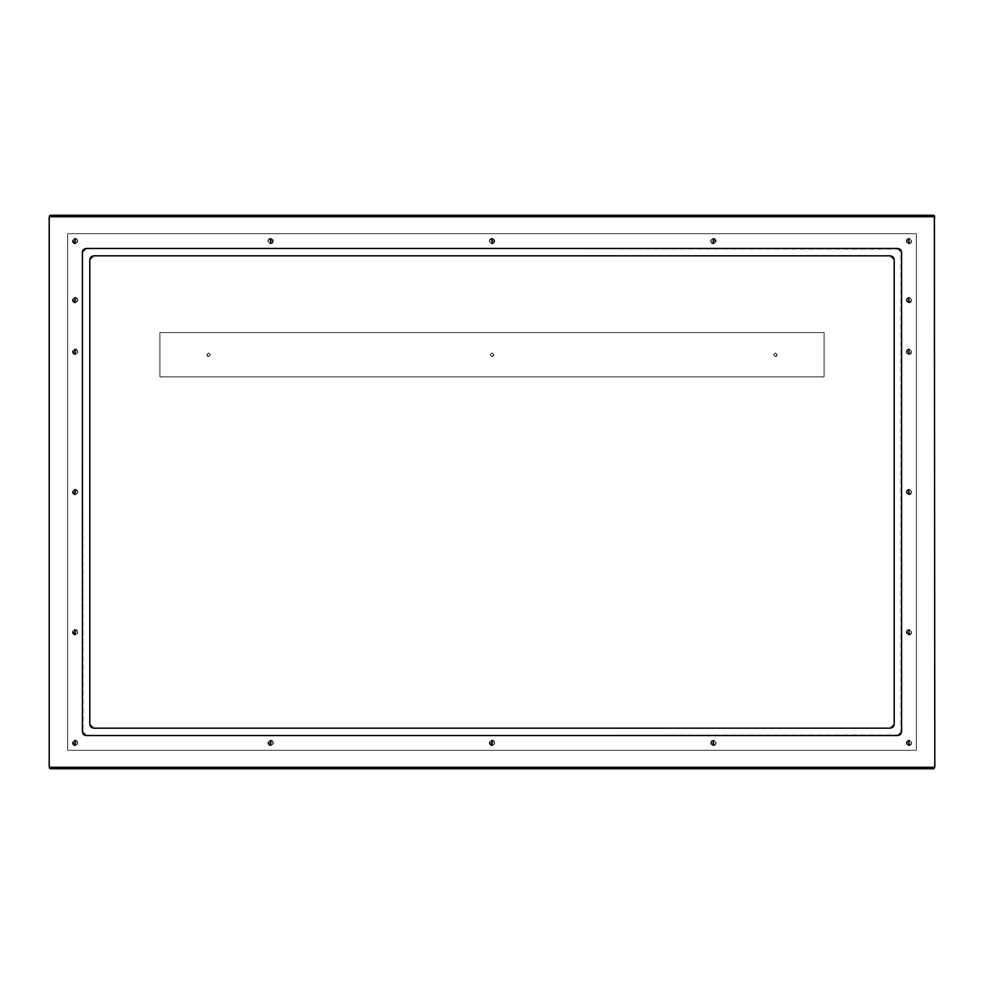 <?xml version="1.0" encoding="UTF-8"?>
<svg xmlns="http://www.w3.org/2000/svg" width="984" height="984" viewBox="0 0 984 984"><rect width="100%" height="100%" fill="white"/><g stroke="black" fill="none" stroke-linecap="round" stroke-linejoin="round"><path stroke-width="0.74" stroke-dasharray="4.92 3.69" d="M909.339 243.823L909.339 238.337L909.339 243.823L909.339 238.337L908.601 238.337L908.601 243.823L908.601 238.337L908.601 243.823L909.339 243.823L909.339 238.337L910.926 239.124L911.737 241.08L910.926 243.036L909.339 243.823L911.737 241.08L909.339 238.337L911.737 241.08L909.339 243.823L911.737 241.08L908.601 238.337L908.601 243.823L907.014 243.036L906.202 241.08L907.014 239.124L908.601 238.337L906.202 241.08L908.601 243.823L906.202 241.08L908.601 238.337L906.202 241.08L909.339 243.823M908.232 241.08L906.202 241.08L908.232 241.08M909.339 302.863L909.339 297.377L909.339 302.863L909.339 297.377L908.601 297.377L908.601 302.863L908.601 297.377L908.601 302.863L909.339 302.863L909.339 297.377L910.926 298.164L911.737 300.12L910.926 302.076L909.339 302.863L911.737 300.12L909.339 297.377L911.737 300.12L909.339 302.863L911.737 300.12L908.601 297.377L908.601 302.863L907.014 302.076L906.202 300.12L907.014 298.164L908.601 297.377L906.202 300.12L908.601 302.863L906.202 300.12L908.601 297.377L906.202 300.12L909.339 302.863M908.232 300.12L906.202 300.12L908.232 300.12M909.339 354.523L909.339 349.037L909.339 354.523L909.339 349.037L908.601 349.037L908.601 354.523L908.601 349.037L908.601 354.523L909.339 354.523L909.339 349.037L910.926 349.824L911.737 351.78L910.926 353.736L909.339 354.523L911.737 351.78L909.339 349.037L911.737 351.78L909.339 354.523L911.737 351.78L908.601 349.037L908.601 354.523L907.014 353.736L906.202 351.78L907.014 349.824L908.601 349.037L906.202 351.78L908.601 354.523L906.202 351.78L908.601 349.037L906.202 351.78L909.339 354.523M908.232 351.78L906.202 351.78L908.232 351.78M909.339 494.743L909.339 489.257L909.339 494.743L909.339 489.257L908.601 489.257L908.601 494.743L908.601 489.257L908.601 494.743L909.339 494.743L909.339 489.257L910.926 490.044L911.737 492L910.926 493.956L909.339 494.743L911.737 492L909.339 489.257L911.737 492L909.339 494.743L911.737 492L908.601 489.257L908.601 494.743L907.014 493.956L906.202 492L907.014 490.044L908.601 489.257L906.202 492L908.601 494.743L906.202 492L908.601 489.257L906.202 492L909.339 494.743M908.232 492L906.202 492L908.232 492M909.339 634.963L909.339 629.477L909.339 634.963L909.339 629.477L908.601 629.477L908.601 634.963L908.601 629.477L908.601 634.963L909.339 634.963L909.339 629.477L910.926 630.264L911.737 632.22L910.926 634.176L909.339 634.963L911.737 632.22L909.339 629.477L911.737 632.22L909.339 634.963L911.737 632.22L908.601 629.477L908.601 634.963L907.014 634.176L906.202 632.22L907.014 630.264L908.601 629.477L906.202 632.22L908.601 634.963L906.202 632.22L908.601 629.477L906.202 632.22L909.339 634.963M908.232 632.22L906.202 632.22L908.232 632.22M909.339 745.663L909.339 740.177L909.339 745.663L909.339 740.177L908.601 740.177L908.601 745.663L908.601 740.177L908.601 745.663L909.339 745.663L909.339 740.177L910.926 740.964L911.737 742.92L910.926 744.876L909.339 745.663L911.737 742.92L909.339 740.177L911.737 742.92L909.339 745.663L911.737 742.92L908.601 740.177L908.601 745.663L907.014 744.876L906.202 742.92L907.014 740.964L908.601 740.177L906.202 742.92L908.601 745.663L906.202 742.92L908.601 740.177L906.202 742.92L909.339 745.663M908.232 742.92L906.202 742.92L908.232 742.92M74.661 243.823L74.661 238.337L74.661 243.823L75.399 243.823L75.399 238.337L75.399 243.823L75.399 238.337L74.661 238.337L74.661 243.823L73.074 243.036L72.263 241.08L73.074 239.124L74.661 238.337L74.661 243.823L72.263 241.08L74.661 238.337L72.263 241.08L75.399 243.823L75.399 238.337L76.986 239.124L77.797 241.08L76.986 243.036L75.399 243.823L77.797 241.08L75.399 238.337L77.797 241.08L75.399 243.823L77.797 241.08L75.399 238.337L72.263 241.08L74.661 243.823M74.292 241.08L75.03 241.818L75.768 241.08L75.03 240.342L74.292 241.08L75.03 240.342L75.768 241.08L75.03 241.818L74.292 241.08L75.03 241.818L75.768 241.08L75.03 240.342L74.292 241.08L75.03 240.342L75.768 241.08L75.03 241.818L72.263 241.08L74.292 241.08M74.661 302.863L74.661 297.377L74.661 302.863L75.399 302.863L75.399 297.377L75.399 302.863L75.399 297.377L74.661 297.377L74.661 302.863L73.074 302.076L72.263 300.12L73.074 298.164L74.661 297.377L74.661 302.863L72.263 300.12L74.661 297.377L72.263 300.12L75.399 302.863L75.399 297.377L76.986 298.164L77.797 300.12L76.986 302.076L75.399 302.863L77.797 300.12L75.399 297.377L77.797 300.12L75.399 302.863L77.797 300.12L75.399 297.377L72.263 300.12L74.661 302.863M74.292 300.12L75.03 300.858L75.768 300.12L75.03 299.382L74.292 300.12L75.03 299.382L75.768 300.12L75.03 300.858L74.292 300.12L75.03 300.858L75.768 300.12L75.03 299.382L74.292 300.12L75.03 299.382L75.768 300.12L75.03 300.858L72.263 300.12L74.292 300.12M74.661 354.523L74.661 349.037L74.661 354.523L75.399 354.523L75.399 349.037L75.399 354.523L75.399 349.037L74.661 349.037L74.661 354.523L73.074 353.736L72.263 351.78L73.074 349.824L74.661 349.037L74.661 354.523L72.263 351.78L74.661 349.037L72.263 351.78L75.399 354.523L75.399 349.037L76.986 349.824L77.797 351.78L76.986 353.736L75.399 354.523L77.797 351.78L75.399 349.037L77.797 351.78L75.399 354.523L77.797 351.78L75.399 349.037L72.263 351.78L74.661 354.523M74.292 351.78L75.03 352.518L75.768 351.78L75.03 351.042L74.292 351.78L75.03 351.042L75.768 351.78L75.03 352.518L74.292 351.78L75.03 352.518L75.768 351.78L75.03 351.042L74.292 351.78L75.03 351.042L75.768 351.78L75.03 352.518L72.263 351.78L74.292 351.78M74.661 494.743L74.661 489.257L74.661 494.743L75.399 494.743L75.399 489.257L75.399 494.743L75.399 489.257L74.661 489.257L74.661 494.743L73.074 493.956L72.263 492L73.074 490.044L74.661 489.257L74.661 494.743L72.263 492L74.661 489.257L72.263 492L75.399 494.743L75.399 489.257L76.986 490.044L77.797 492L76.986 493.956L75.399 494.743L77.797 492L75.399 489.257L77.797 492L75.399 494.743L77.797 492L75.399 489.257L72.263 492L74.661 494.743M74.292 492L75.03 492.738L75.768 492L75.03 491.262L74.292 492L75.03 491.262L75.768 492L75.03 492.738L74.292 492L75.03 492.738L75.768 492L75.03 491.262L74.292 492L75.03 491.262L75.768 492L75.03 492.738L72.263 492L74.292 492M74.661 634.963L74.661 629.477L74.661 634.963L75.399 634.963L75.399 629.477L75.399 634.963L75.399 629.477L74.661 629.477L74.661 634.963L73.074 634.176L72.263 632.22L73.074 630.264L74.661 629.477L74.661 634.963L72.263 632.22L74.661 629.477L72.263 632.22L75.399 634.963L75.399 629.477L76.986 630.264L77.797 632.22L76.986 634.176L75.399 634.963L77.797 632.22L75.399 629.477L77.797 632.22L75.399 634.963L77.797 632.22L75.399 629.477L72.263 632.22L74.661 634.963M74.292 632.22L75.03 632.958L75.768 632.22L75.03 631.482L74.292 632.22L75.03 631.482L75.768 632.22L75.03 632.958L74.292 632.22L75.03 632.958L75.768 632.22L75.03 631.482L74.292 632.22L75.03 631.482L75.768 632.22L75.03 632.958L72.263 632.22L74.292 632.22M74.661 745.663L74.661 740.177L74.661 745.663L75.399 745.663L75.399 740.177L75.399 745.663L75.399 740.177L74.661 740.177L74.661 745.663L73.074 744.876L72.263 742.92L73.074 740.964L74.661 740.177L74.661 745.663L72.263 742.92L74.661 740.177L72.263 742.92L75.399 745.663L75.399 740.177L76.986 740.964L77.797 742.92L76.986 744.876L75.399 745.663L77.797 742.92L75.399 740.177L77.797 742.92L75.399 745.663L77.797 742.92L75.399 740.177L72.263 742.92L74.661 745.663M74.292 742.92L75.03 743.658L75.768 742.92L75.03 742.182L74.292 742.92L75.03 742.182L75.768 742.92L75.03 743.658L74.292 742.92L75.03 743.658L75.768 742.92L75.03 742.182L74.292 742.92L75.03 742.182L75.768 742.92L75.03 743.658L72.263 742.92L74.292 742.92M713.769 745.663L713.769 740.177L713.769 745.663L713.769 740.177L713.031 740.177L713.031 745.663L713.031 740.177L713.031 745.663L713.769 745.663L713.769 740.177L715.356 740.964L716.168 742.92L715.356 744.876L713.769 745.663L716.168 742.92L713.769 740.177L716.168 742.92L713.769 745.663L716.168 742.92L713.031 740.177L713.031 745.663L711.444 744.876L710.632 742.92L711.444 740.964L713.031 740.177L710.632 742.92L713.031 745.663L710.632 742.92L713.031 740.177L710.632 742.92L713.769 745.663M712.662 742.92L710.632 742.92L712.662 742.92M270.231 745.663L270.231 740.177L270.231 745.663L270.969 745.663L270.969 740.177L270.969 745.663L270.969 740.177L270.231 740.177L270.231 745.663L268.644 744.876L267.832 742.92L268.644 740.964L270.231 740.177L270.231 745.663L267.832 742.92L270.231 740.177L267.832 742.92L270.969 745.663L270.969 740.177L272.556 740.964L273.368 742.92L272.556 744.876L270.969 745.663L273.368 742.92L270.969 740.177L273.368 742.92L270.969 745.663L273.368 742.92L270.969 740.177L267.832 742.92L270.231 745.663M269.862 742.92L270.6 743.658L271.338 742.92L270.6 742.182L269.862 742.92L270.6 742.182L271.338 742.92L270.6 743.658L269.862 742.92L270.6 743.658L271.338 742.92L270.6 742.182L269.862 742.92L270.6 742.182L271.338 742.92L270.6 743.658L267.832 742.92L269.862 742.92M713.769 238.337L713.769 243.823L713.769 238.337L713.031 238.337L713.031 243.823L713.031 238.337L713.031 243.823L713.769 243.823L713.769 238.337L715.356 239.124L716.168 241.08L715.356 243.036L713.769 243.823L713.769 238.337L716.168 241.08L713.769 243.823L716.168 241.08L713.031 238.337L713.031 243.823L711.444 243.036L710.632 241.08L711.444 239.124L713.031 238.337L710.632 241.08L713.031 243.823L710.632 241.08L713.031 238.337L710.632 241.08L713.031 243.823L716.168 241.08L713.769 238.337M714.138 241.08L713.4 240.342L712.662 241.08L713.4 241.818L714.138 241.08L713.4 241.818L712.662 241.08L713.4 240.342L714.138 241.08L713.4 240.342L712.662 241.08L713.4 241.818L714.138 241.08L713.4 241.818L712.662 241.08L713.4 240.342L716.168 241.08L714.138 241.08M270.231 238.337L270.231 243.823L270.231 238.337L270.231 243.823L270.969 243.823L270.969 238.337L270.969 243.823L270.969 238.337L270.231 238.337L270.231 243.823L268.644 243.036L267.832 241.08L268.644 239.124L270.231 238.337L267.832 241.08L270.231 243.823L267.832 241.08L270.231 238.337L267.832 241.08L270.969 243.823L270.969 238.337L272.556 239.124L273.368 241.08L272.556 243.036L270.969 243.823L273.368 241.08L270.969 238.337L273.368 241.08L270.969 243.823L273.368 241.08L270.231 238.337M271.338 241.08L273.368 241.08L271.338 241.08M916.35 233.7L916.35 750.3L916.35 233.7L67.65 233.7L67.65 750.3L916.35 750.3L916.35 233.7L67.65 233.7L916.35 233.7L916.35 750.3L67.65 750.3L916.35 750.3L67.65 750.3L67.65 233.7L916.35 233.7L67.65 233.7L67.65 750.3L67.65 233.7L67.65 750.3L67.65 233.7L67.65 750.3L916.35 750.3L67.65 750.3L916.35 750.3L916.35 233.7L67.65 233.7L916.35 233.7L916.35 750.3L67.65 750.3L67.65 233.7L916.35 233.7L916.35 750.3L916.35 233.7M93.48 255.84L89.79 259.53L89.79 724.47L93.48 728.16L90.872 727.078L89.79 724.47L89.79 259.53L90.872 256.922L93.48 255.84L890.52 255.84L93.48 255.84L890.52 255.84L893.128 256.922L894.21 259.53L890.52 255.84L894.21 259.53L894.21 724.47L894.21 259.53L890.52 255.84L93.48 255.84L890.52 255.84L893.128 256.922L894.21 259.53L894.21 724.47L893.128 727.078L890.52 728.16L894.21 724.47L894.21 259.53L894.21 724.47L890.52 728.16L93.48 728.16L890.52 728.16L894.21 724.47L893.128 727.078L890.52 728.16L93.48 728.16L890.52 728.16L93.48 728.16L89.79 724.47L89.79 259.53L93.48 255.84L89.79 259.53L89.79 724.47L89.79 259.53L90.872 256.922L93.48 255.84L890.52 255.84M934.369 768.319L934.8 767.274L933.324 768.75L934.8 767.274L934.8 216.726L933.324 215.25L50.676 215.25L49.2 216.726L49.2 767.274L50.676 768.75L49.2 767.274L49.63 768.319M82.471 251.461L83.013 733.867M84.095 734.95L84.759 735.294M85.411 735.479L899.77 735.023M85.977 248.46L84.23 248.977M83 250.145L82.656 250.809M933.324 768.75L934.8 767.274L934.8 216.726L933.324 215.25L49.63 215.68L49.2 767.274M934.8 216.726L933.324 215.25L934.615 216.025M50.676 215.25L49.2 216.726L50.676 215.25L49.63 215.68M934.566 768.061L934.8 767.274M901 733.855L900.987 250.133M899.905 249.05L86.1 248.46L897.9 248.46M82.41 731.85L82.41 252.15M901.59 252.15L901.59 731.85M897.9 735.54L86.1 735.54M89.79 724.47L93.48 728.16L90.872 727.078L89.79 724.47L89.79 259.53M890.52 728.16L93.48 728.16M894.21 259.53L894.21 724.47M491.631 745.663L491.631 740.177L491.631 745.663L492.369 745.663L492.369 740.177L492.369 745.663L492.369 740.177L491.631 740.177L491.631 745.663L490.044 744.876L489.233 742.92L490.044 740.964L491.631 740.177L491.631 745.663L489.233 742.92L491.631 740.177L489.233 742.92L492.369 745.663L492.369 740.177L493.956 740.964L494.767 742.92L493.956 744.876L492.369 745.663L494.767 742.92L492.369 740.177L494.767 742.92L492.369 745.663L494.767 742.92L492.369 740.177L489.233 742.92L491.631 745.663M491.262 742.92L492 743.658L492.738 742.92L492 742.182L491.262 742.92L492 742.182L492.738 742.92L492 743.658L491.262 742.92L492 743.658L492.738 742.92L492 742.182L491.262 742.92L492 742.182L492.738 742.92L492 743.658L489.233 742.92L491.262 742.92M491.631 238.337L491.631 243.823L491.631 238.337L491.631 243.823L492.369 243.823L492.369 238.337L492.369 243.823L492.369 238.337L491.631 238.337L491.631 243.823L490.044 243.036L489.233 241.08L490.044 239.124L491.631 238.337L489.233 241.08L491.631 243.823L489.233 241.08L491.631 238.337L489.233 241.08L492.369 243.823L492.369 238.337L493.956 239.124L494.767 241.08L493.956 243.036L492.369 243.823L494.767 241.08L492.369 238.337L494.767 241.08L492.369 243.823L494.767 241.08L491.631 238.337M492.738 241.08L494.767 241.08L492.738 241.08M210.453 354.732L208.608 356.577L206.763 354.732L208.608 352.887L210.453 354.732L208.608 352.887L206.763 354.732L208.608 356.577L210.453 354.732L208.608 352.887L206.763 354.732L207.304 356.036L208.608 356.577L210.453 354.732L208.608 356.577L207.304 356.036L206.763 354.732L208.608 352.887L210.453 354.732M490.155 354.732L492 356.577L493.845 354.732L492 352.887L490.155 354.732L492 352.887L493.845 354.732L492 356.577L490.155 354.732L492 356.577L493.304 356.036L493.845 354.732L492 352.887L490.155 354.732L492 352.887L493.845 354.732L493.304 356.036L492 356.577L490.155 354.732M773.547 354.732L775.392 356.577L777.237 354.732L775.392 352.887L773.547 354.732L775.392 352.887L777.237 354.732L775.392 356.577L773.547 354.732L775.392 356.577L776.696 356.036L777.237 354.732L775.392 352.887L773.547 354.732L775.392 352.887L777.237 354.732L776.696 356.036L775.392 356.577L773.547 354.732M824.1 332.592L824.1 376.872L159.9 376.872L159.9 332.592L824.1 332.592L159.9 332.592L159.9 376.872L824.1 376.872L159.9 376.872L824.1 376.872L824.1 332.592L159.9 332.592L824.1 332.592L824.1 376.872L824.1 332.592M159.9 332.592L159.9 376.872L159.9 332.592"/><path stroke-width="1.48" d="M89.79 259.53L93.48 255.84L890.52 255.84L894.21 259.53L894.21 724.47L890.52 728.16L93.48 728.16L89.79 724.47L89.79 259.53L89.79 724.47L90.872 727.078L93.48 728.16L890.52 728.16L893.128 727.078L894.21 724.47L894.21 259.53L893.128 256.922L890.52 255.84L93.48 255.84L90.872 256.922L89.79 259.53L90.872 256.922L93.48 255.84M50.676 768.75L933.324 768.75L934.8 767.274L49.2 767.274L50.676 768.75L933.324 768.75L50.135 768.652L49.2 767.274L49.2 216.726L50.676 215.25L49.2 216.726L49.2 767.274L934.8 767.274L933.324 768.75L50.676 768.75L49.298 767.815M82.41 252.15L83.492 249.542L86.1 248.46L897.9 248.46L900.508 249.542L901.59 252.15L901.59 731.85L900.508 734.458L897.9 735.54L86.1 735.54L83.492 734.458L82.41 731.85L82.41 252.15L83.492 249.542L86.1 248.46L897.9 248.46L901.59 252.15L901.59 731.85L897.9 735.54L86.1 735.54L82.41 731.85L82.41 252.15L85.977 248.46M83.013 733.867L84.095 734.95M84.759 735.294L85.411 735.479M84.23 248.977L83 250.145M82.656 250.809L82.471 251.461M934.8 767.274L934.369 215.68L934.8 767.274L933.865 768.652M934.8 216.726L49.2 216.726L934.8 216.726L933.324 215.25L934.369 215.68M50.676 215.25L933.324 215.25L49.63 215.68M899.77 735.023L901 733.855M900.987 250.133L899.905 249.05M86.1 735.54L83.492 734.458L82.41 731.85M897.9 248.46L900.508 249.542L901.59 252.15M901.59 731.85L900.508 734.458L897.9 735.54M890.52 255.84L893.128 256.922L894.21 259.53M894.21 724.47L893.128 727.078L890.52 728.16M93.48 728.16L90.872 727.078L89.79 724.47"/></g></svg>
